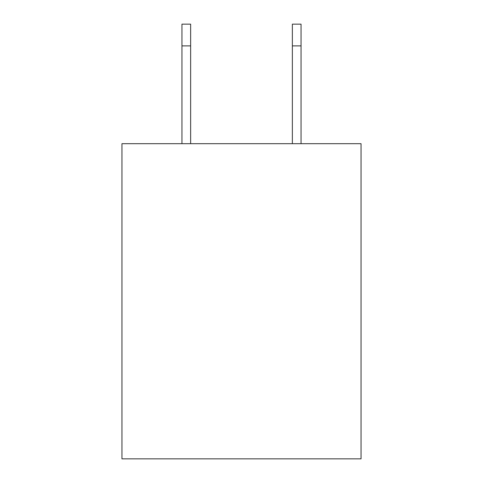 <?xml version="1.0" encoding="UTF-8"?>
<svg xmlns="http://www.w3.org/2000/svg" width="483" height="483" viewBox="0 0 483 483"><rect width="100%" height="100%" fill="white"/><g stroke="black" fill="none" stroke-linecap="round" stroke-linejoin="round"><path stroke-width="0.72" d="M361.043 143.692L361.043 150.231L361.043 143.692L121.957 143.692L121.957 150.231L121.957 143.692L361.043 143.692M361.043 150.213L361.043 458.85L121.957 458.85L121.957 150.213L121.957 458.85L361.043 458.85L361.043 150.213M292.36 45.885L301.054 45.885L301.054 24.15L292.36 24.15L292.36 143.692L292.36 24.15L301.054 24.15L301.054 45.885L292.36 45.885M181.946 45.885L190.64 45.885L190.64 24.15L181.946 24.15L181.946 143.692L181.946 24.15L190.64 24.15L190.64 45.885L181.946 45.885M301.054 143.692L301.054 45.885L301.054 143.692M190.64 143.692L190.64 45.885L190.64 143.692"/></g></svg>
